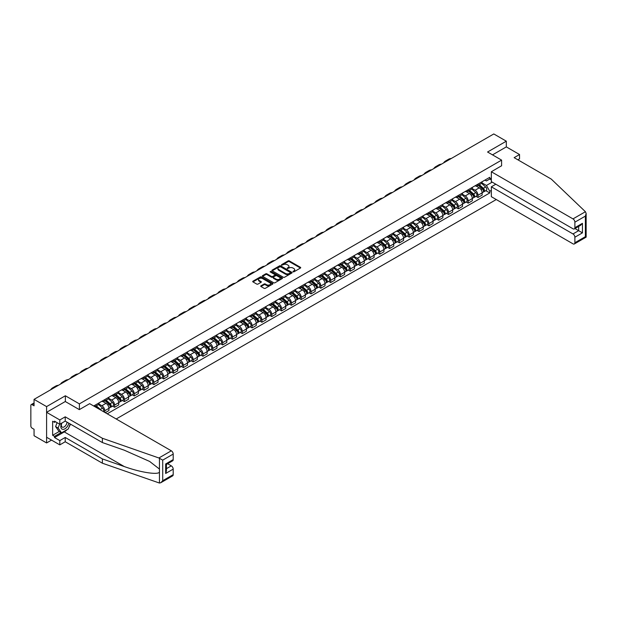 <?xml version="1.0" encoding="UTF-8"?>
<svg xmlns="http://www.w3.org/2000/svg" width="617" height="617" viewBox="0 0 617 617"><rect width="100%" height="100%" fill="white"/><g stroke="black" fill="none" stroke-linecap="round" stroke-linejoin="round"><path stroke-width="0.93" d="M293.029 271.835L293.9 271.835L300.464 268.04A0.872 0.501 0 0 0 300.464 267.331L289.342 260.906A0.872 0.501 0 0 0 288.1 260.906L281.537 264.693L281.537 265.194L283.249 264.708A2.8 1.612 0 0 1 287.206 264.708L288.131 265.241A2.8 1.612 0 0 1 288.957 266.382A2.8 1.612 0 0 1 288.131 267.523L287.283 268.511L289.003 268.025A2.8 1.612 0 0 1 292.952 268.025L293.885 268.557A2.8 1.612 0 0 1 294.702 269.698A2.8 1.612 0 0 1 293.885 270.84L293.029 271.835L293.029 271.333M260.976 285.81A0.872 0.501 0 0 0 260.976 286.527L264.091 288.324A0.872 0.501 0 0 0 265.333 288.324L272.621 284.113A0.872 0.501 0 0 0 272.621 283.404L261.5 276.979A0.872 0.501 0 0 0 260.266 276.979L252.97 281.19A0.872 0.501 0 0 0 252.97 281.9L256.741 284.082A0.872 0.501 0 0 0 257.975 284.082L261.099 282.277A0.872 0.501 0 0 0 261.099 281.56L259.225 280.488A2.337 1.35 0 0 1 258.546 279.532A2.337 1.35 0 0 1 259.988 278.282A2.337 1.35 0 0 1 262.534 278.575L269.86 282.802A2.337 1.35 0 0 1 270.539 283.758A2.337 1.35 0 0 1 269.097 285.008A2.337 1.35 0 0 1 266.552 284.715L265.333 284.005A0.872 0.501 0 0 0 264.091 284.005L260.976 285.81L260.976 286.527L264.091 284.738L264.091 284.005M79.392 403.88L65.356 395.775L46.591 406.603L34.058 399.369L493.793 133.951L506.318 141.185L487.561 152.013L501.598 160.119L79.392 403.88L79.392 409.588M283.311 277.226A0.872 0.501 0 0 0 284.553 277.226L291.841 273.022A0.872 0.501 0 0 0 291.841 272.305L280.72 265.881A0.872 0.501 0 0 0 279.486 265.881L272.19 270.092A0.872 0.501 0 0 0 272.19 270.809L283.311 277.226M270.3 271.966L282.224 278.575L274.943 282.779A0.872 0.501 0 0 1 273.701 282.779L262.58 276.354L262.58 275.645A0.872 0.501 0 0 0 262.58 276.354M262.58 275.645L265.703 273.84A0.872 0.501 0 0 1 266.937 273.84L271.449 276.447A0.872 0.501 0 0 0 272.683 276.447L274.758 275.251A0.872 0.501 0 0 0 274.758 274.534L270.061 271.827L270.925 271.326L282.231 277.851A0.872 0.501 0 0 1 282.231 278.568L282.231 277.851M46.591 406.603L46.591 442.952L34.058 435.725L34.058 429.285L32.107 428.159A1.782 1.026 -120 0 1 30.85 425.977L30.85 405.408A1.782 1.026 -120 0 1 31.22 404.59L34.058 402.947M116.189 418.982L496.276 199.538M46.591 442.952L51.535 440.106M34.058 399.369L34.058 405.809L32.107 404.683A1.782 1.026 -120 0 0 31.22 404.59M517.84 159.795L519.545 158.808L519.545 154.52L506.318 146.892L506.318 141.185M477.99 184.113A4.095 2.368 60 0 1 477.142 185.948L481.299 183.55A4.095 2.368 -120 0 0 482.147 181.714M472.09 188.524L475.09 190.252A4.095 2.368 60 0 1 477.99 195.273L482.147 192.874A4.095 2.368 -120 0 0 479.247 187.853L476.278 186.141M482.147 192.874L482.147 195.088L477.99 197.486L476 196.337M477.142 185.948A4.095 2.368 60 0 1 475.129 185.763M477.99 195.273L477.99 197.486M468.164 189.781A4.095 2.368 60 0 1 467.324 191.617L471.473 189.218A4.095 2.368 -120 0 0 472.321 187.383M466.174 202.006L468.172 203.155L472.321 200.756L472.321 198.543A4.095 2.368 -120 0 0 469.429 193.522L466.452 191.81M467.324 191.617A4.095 2.368 60 0 1 465.303 191.432M462.272 194.193L465.272 195.928A4.095 2.368 60 0 1 468.172 200.941L468.172 203.155M458.346 195.45A4.095 2.368 60 0 1 457.498 197.293L461.655 194.895A4.095 2.368 -120 0 0 462.503 193.052M456.356 207.682L458.346 208.831L462.503 206.433L462.503 204.212A4.095 2.368 -120 0 0 459.603 199.198L456.634 197.479M457.498 197.293A4.095 2.368 60 0 1 455.485 197.108M452.446 199.862L455.454 201.597A4.095 2.368 60 0 1 458.346 206.61L458.346 208.831M448.528 201.119A4.095 2.368 60 0 1 447.68 202.962L451.829 200.564A4.095 2.368 -120 0 0 452.677 198.72M446.531 213.351L448.528 214.5L452.677 212.101L452.677 209.88A4.095 2.368 -120 0 0 449.785 204.867L446.808 203.147M447.68 202.962A4.095 2.368 60 0 1 445.659 202.777M442.628 205.53L445.628 207.266A4.095 2.368 60 0 1 448.528 212.279L448.528 214.5M438.702 206.795A4.095 2.368 60 0 1 437.854 208.631L442.011 206.232A4.095 2.368 -120 0 0 442.859 204.397M436.713 219.02L438.702 220.169L442.859 217.77L442.859 215.557A4.095 2.368 -120 0 0 439.96 210.536L436.99 208.824M437.854 208.631A4.095 2.368 60 0 1 435.841 208.446M432.802 211.207L435.81 212.934A4.095 2.368 60 0 1 438.702 217.955L438.702 220.169M428.884 212.464A4.095 2.368 60 0 1 428.036 214.3L432.185 211.901A4.095 2.368 -120 0 0 433.034 210.065M426.887 224.688L428.884 225.837L433.034 223.439L433.034 221.225A4.095 2.368 -120 0 0 430.142 216.205L427.165 214.492M428.036 214.3A4.095 2.368 60 0 1 426.015 214.114M422.984 216.875L425.985 218.603A4.095 2.368 60 0 1 428.884 223.624L428.884 225.837M419.059 218.133A4.095 2.368 60 0 1 418.21 219.976L422.367 217.577A4.095 2.368 -120 0 0 423.216 215.734M417.069 230.357L419.059 231.514L423.216 229.115L423.216 226.894A4.095 2.368 -120 0 0 420.316 221.881L417.347 220.161M418.21 219.976A4.095 2.368 60 0 1 416.197 219.791M413.159 222.544L416.166 224.28A4.095 2.368 60 0 1 419.059 229.293L419.059 231.514M409.241 223.801A4.095 2.368 60 0 1 408.392 225.645L412.542 223.246A4.095 2.368 -120 0 0 413.39 221.403M407.243 236.033L409.241 237.183L413.39 234.784L413.39 232.563A4.095 2.368 -120 0 0 410.498 227.55L407.521 225.83M408.392 225.645A4.095 2.368 60 0 1 406.372 225.46M403.341 228.213L406.341 229.948A4.095 2.368 60 0 1 409.241 234.961L409.241 237.183M399.415 229.478A4.095 2.368 60 0 1 398.567 231.313L402.724 228.915A4.095 2.368 -120 0 0 403.572 227.079M397.425 241.702L399.415 242.851L403.572 240.453L403.572 238.239A4.095 2.368 -120 0 0 400.672 233.218L397.703 231.498M398.567 231.313A4.095 2.368 60 0 1 396.554 231.128M393.523 233.889L396.523 235.617A4.095 2.368 60 0 1 399.415 240.638L399.415 242.851M389.597 235.146A4.095 2.368 60 0 1 388.749 236.982L392.898 234.583A4.095 2.368 -120 0 0 393.746 232.748M387.599 247.371L389.597 248.52L393.746 246.121L393.746 243.908A4.095 2.368 -120 0 0 390.854 238.887L387.877 237.175M388.749 236.982A4.095 2.368 60 0 1 386.728 236.797M383.697 239.558L386.697 241.286A4.095 2.368 60 0 1 389.597 246.306L389.597 248.52M379.771 240.815A4.095 2.368 60 0 1 378.923 242.658L383.08 240.252A4.095 2.368 -120 0 0 383.928 238.417M377.781 253.039L379.771 254.196L383.928 251.79L383.928 249.577A4.095 2.368 -120 0 0 381.028 244.563L378.059 242.843M378.923 242.658A4.095 2.368 60 0 1 376.91 242.473M373.879 245.227L376.879 246.962A4.095 2.368 60 0 1 379.771 251.975L379.771 254.196M369.953 246.484A4.095 2.368 60 0 1 369.105 248.327L373.262 245.928A4.095 2.368 -120 0 0 374.103 244.085M367.956 258.716L369.953 259.865L374.103 257.466L374.103 255.245A4.095 2.368 -120 0 0 371.21 250.232L368.233 248.512M369.105 248.327A4.095 2.368 60 0 1 367.084 248.142M364.053 250.895L367.053 252.631A4.095 2.368 60 0 1 369.953 257.644L369.953 259.865M360.127 252.16A4.095 2.368 60 0 1 359.279 253.996L363.436 251.597A4.095 2.368 -120 0 0 364.285 249.762M358.138 264.385L360.127 265.534L364.285 263.135L364.285 260.914A4.095 2.368 -120 0 0 361.385 255.901L358.415 254.181M359.279 253.996A4.095 2.368 60 0 1 357.266 253.811M354.235 256.564L357.235 258.299A4.095 2.368 60 0 1 360.127 263.32L360.127 265.534M350.309 257.829A4.095 2.368 60 0 1 349.461 259.664L353.618 257.266A4.095 2.368 -120 0 0 354.466 255.43M348.312 270.053L350.309 271.202L354.466 268.804L354.466 266.59A4.095 2.368 -120 0 0 351.567 261.569L348.59 259.857M349.461 259.664A4.095 2.368 60 0 1 347.44 259.479M344.409 262.24L347.41 263.968A4.095 2.368 60 0 1 350.309 268.989L350.309 271.202M340.484 263.498A4.095 2.368 60 0 1 339.635 265.333L343.792 262.935A4.095 2.368 -120 0 0 344.641 261.099M338.494 275.722L340.484 276.879L344.641 274.472L344.641 272.259A4.095 2.368 -120 0 0 341.749 267.246L338.772 265.526M339.635 265.333A4.095 2.368 60 0 1 337.622 265.156M334.591 267.909L337.592 269.644A4.095 2.368 60 0 1 340.484 274.658L340.484 276.879M330.666 269.166A4.095 2.368 60 0 1 329.817 271.01L333.974 268.611A4.095 2.368 -120 0 0 334.823 266.768M328.668 281.398L330.666 282.547L334.823 280.149L334.823 277.928A4.095 2.368 -120 0 0 331.923 272.915L328.946 271.195M329.817 271.01A4.095 2.368 60 0 1 327.797 270.824M324.766 273.578L327.766 275.313A4.095 2.368 60 0 1 330.666 280.326L330.666 282.547M320.84 274.843A4.095 2.368 60 0 1 319.992 276.678L324.149 274.28A4.095 2.368 -120 0 0 324.997 272.436M318.85 287.067L320.84 288.216L324.997 285.818L324.997 283.596A4.095 2.368 -120 0 0 322.105 278.583L319.128 276.863M319.992 276.678A4.095 2.368 60 0 1 317.979 276.493M314.948 279.246L317.948 280.982A4.095 2.368 60 0 1 320.84 285.995L320.84 288.216M311.022 280.511A4.095 2.368 60 0 1 310.174 282.347L314.331 279.948A4.095 2.368 -120 0 0 315.179 278.113M309.032 292.736L311.022 293.885L315.179 291.486L315.179 289.273A4.095 2.368 -120 0 0 312.279 284.252L309.302 282.54M310.174 282.347A4.095 2.368 60 0 1 308.153 282.162M305.122 284.923L308.122 286.65A4.095 2.368 60 0 1 311.022 291.671L311.022 293.885M301.196 286.18A4.095 2.368 60 0 1 300.348 288.016L304.505 285.617A4.095 2.368 -120 0 0 305.353 283.781M299.206 298.404L301.196 299.553L305.353 297.155L305.353 294.941A4.095 2.368 -120 0 0 302.461 289.921L299.484 288.208M300.348 288.016A4.095 2.368 60 0 1 298.335 287.83M295.304 290.592L298.304 292.327A4.095 2.368 60 0 1 301.196 297.34L301.196 299.553M291.378 291.849A4.095 2.368 60 0 1 290.53 293.692L294.687 291.293A4.095 2.368 -120 0 0 295.535 289.45M289.388 304.081L291.378 305.23L295.535 302.831L295.535 300.61A4.095 2.368 -120 0 0 292.635 295.597L289.658 293.877M290.53 293.692A4.095 2.368 60 0 1 288.509 293.507M285.478 296.26L288.478 297.996A4.095 2.368 60 0 1 291.378 303.009L291.378 305.23M281.553 297.525A4.095 2.368 60 0 1 280.704 299.361L284.861 296.962A4.095 2.368 -120 0 0 285.71 295.119M279.563 309.749L281.553 310.899L285.71 308.5L285.71 306.279A4.095 2.368 -120 0 0 282.817 301.266L279.84 299.546M280.704 299.361A4.095 2.368 60 0 1 278.691 299.176M275.66 301.929L278.66 303.664A4.095 2.368 60 0 1 281.553 308.677L281.553 310.899M271.735 303.194A4.095 2.368 60 0 1 270.886 305.029L275.043 302.631A4.095 2.368 -120 0 0 275.892 300.795M269.745 315.418L271.735 316.567L275.892 314.169L275.892 311.955A4.095 2.368 -120 0 0 272.992 306.934L270.022 305.222M270.886 305.029A4.095 2.368 60 0 1 268.865 304.844M265.834 307.605L268.835 309.333A4.095 2.368 60 0 1 271.735 314.354L271.735 316.567M261.909 308.862A4.095 2.368 60 0 1 261.06 310.698L265.217 308.299A4.095 2.368 -120 0 0 266.066 306.464M259.919 321.087L261.909 322.236L266.066 319.837L266.066 317.624A4.095 2.368 -120 0 0 263.174 312.603L260.197 310.891M261.06 310.698A4.095 2.368 60 0 1 259.047 310.513M256.016 313.274L259.017 315.002A4.095 2.368 60 0 1 261.909 320.022L261.909 322.236M252.091 314.531A4.095 2.368 60 0 1 251.242 316.374L255.399 313.976A4.095 2.368 -120 0 0 256.248 312.133M250.101 326.755L252.091 327.912L256.248 325.514L256.248 323.293A4.095 2.368 -120 0 0 253.348 318.279L250.379 316.56M251.242 316.374A4.095 2.368 60 0 1 249.229 316.189M246.191 318.943L249.191 320.678A4.095 2.368 60 0 1 252.091 325.691L252.091 327.912M242.265 320.2A4.095 2.368 60 0 1 241.417 322.043L245.574 319.645A4.095 2.368 -120 0 0 246.422 317.801M240.275 332.432L242.265 333.581L246.422 331.182L246.422 328.961A4.095 2.368 -120 0 0 243.53 323.948L240.553 322.228M241.417 322.043A4.095 2.368 60 0 1 239.404 321.858M236.373 324.611L239.373 326.347A4.095 2.368 60 0 1 242.265 331.36L242.265 333.581M232.447 325.876A4.095 2.368 60 0 1 231.599 327.712L235.756 325.313A4.095 2.368 -120 0 0 236.604 323.478M230.457 338.101L232.447 339.25L236.604 336.851L236.604 334.638A4.095 2.368 -120 0 0 233.704 329.617L230.735 327.897M231.599 327.712A4.095 2.368 60 0 1 229.586 327.527M226.547 330.288L229.547 332.015A4.095 2.368 60 0 1 232.447 337.036L232.447 339.25M222.621 331.545A4.095 2.368 60 0 1 221.781 333.381L225.93 330.982A4.095 2.368 -120 0 0 226.778 329.146M220.631 343.769L222.629 344.918L226.778 342.52L226.778 340.306A4.095 2.368 -120 0 0 223.886 335.286L220.909 333.573M221.781 333.381A4.095 2.368 60 0 1 219.76 333.195M216.729 335.957L219.729 337.684A4.095 2.368 60 0 1 222.629 342.705L222.629 344.918M212.803 337.214A4.095 2.368 60 0 1 211.955 339.057L216.112 336.651A4.095 2.368 -120 0 0 216.96 334.815M210.813 349.438L212.803 350.595L216.96 348.196L216.96 345.975A4.095 2.368 -120 0 0 214.06 340.962L211.091 339.242M211.955 339.057A4.095 2.368 60 0 1 209.942 338.872M206.903 341.625L209.911 343.361A4.095 2.368 60 0 1 212.803 348.374L212.803 350.595M202.985 342.882A4.095 2.368 60 0 1 202.137 344.726L206.286 342.327A4.095 2.368 -120 0 0 207.135 340.484M200.988 355.114L202.985 356.264L207.135 353.865L207.135 351.644A4.095 2.368 -120 0 0 204.242 346.631L201.265 344.911M202.137 344.726A4.095 2.368 60 0 1 200.116 344.541M197.085 347.294L200.085 349.029A4.095 2.368 60 0 1 202.985 354.042L202.985 356.264M193.16 348.559A4.095 2.368 60 0 1 192.311 350.394L196.468 347.996A4.095 2.368 -120 0 0 197.317 346.16M191.17 360.783L193.16 361.932L197.317 359.534L197.317 357.312A4.095 2.368 -120 0 0 194.417 352.299L191.447 350.579M192.311 350.394A4.095 2.368 60 0 1 190.298 350.209M187.26 352.963L190.267 354.698A4.095 2.368 60 0 1 193.16 359.719L193.16 361.932M183.342 354.227A4.095 2.368 60 0 1 182.493 356.063L186.642 353.664A4.095 2.368 -120 0 0 187.491 351.829M181.344 366.452L183.342 367.601L187.491 365.202L187.491 362.989A4.095 2.368 -120 0 0 184.599 357.968L181.622 356.256M182.493 356.063A4.095 2.368 60 0 1 180.472 355.878M177.441 358.639L180.442 360.367A4.095 2.368 60 0 1 183.342 365.387L183.342 367.601M173.516 359.896A4.095 2.368 60 0 1 172.667 361.732L176.824 359.333A4.095 2.368 -120 0 0 177.673 357.498M171.526 372.12L173.516 373.277L177.673 370.871L177.673 368.657A4.095 2.368 -120 0 0 174.773 363.644L171.804 361.924M172.667 361.732A4.095 2.368 60 0 1 170.654 361.554M167.616 364.308L170.624 366.043A4.095 2.368 60 0 1 173.516 371.056L173.516 373.277M163.698 365.565A4.095 2.368 60 0 1 162.849 367.408L166.999 365.009A4.095 2.368 -120 0 0 167.847 363.166M161.7 377.797L163.698 378.946L167.847 376.547L167.847 374.326A4.095 2.368 -120 0 0 164.955 369.313L161.978 367.593M162.849 367.408A4.095 2.368 60 0 1 160.829 367.223M157.798 369.976L160.798 371.712A4.095 2.368 60 0 1 163.698 376.725L163.698 378.946M153.872 371.241A4.095 2.368 60 0 1 153.024 373.077L157.181 370.678A4.095 2.368 -120 0 0 158.029 368.843M151.882 383.465L153.872 384.615L158.029 382.216L158.029 379.995A4.095 2.368 -120 0 0 155.129 374.982L152.16 373.262M153.024 373.077A4.095 2.368 60 0 1 151.011 372.892M147.98 375.645L150.98 377.38A4.095 2.368 60 0 1 153.872 382.401L153.872 384.615M144.054 376.91A4.095 2.368 60 0 1 143.206 378.745L147.355 376.347A4.095 2.368 -120 0 0 148.203 374.511M142.057 389.134L144.054 390.283L148.203 387.885L148.203 385.671A4.095 2.368 -120 0 0 145.311 380.65L142.334 378.938M143.206 378.745A4.095 2.368 60 0 1 141.185 378.56M138.154 381.321L141.154 383.049A4.095 2.368 60 0 1 144.054 388.07L144.054 390.283M134.228 382.579A4.095 2.368 60 0 1 133.38 384.414L137.537 382.016A4.095 2.368 -120 0 0 138.385 380.18M132.239 394.803L134.228 395.952L138.385 393.553L138.385 391.34A4.095 2.368 -120 0 0 135.485 386.327L132.516 384.607M133.38 384.414A4.095 2.368 60 0 1 131.367 384.229M128.336 386.99L131.336 388.725A4.095 2.368 60 0 1 134.228 393.739L134.228 395.952M124.41 388.247A4.095 2.368 60 0 1 123.562 390.091L127.719 387.692A4.095 2.368 -120 0 0 128.56 385.849M122.413 400.479L124.41 401.628L128.56 399.23L128.56 397.009A4.095 2.368 -120 0 0 125.667 391.996L122.69 390.276M123.562 390.091A4.095 2.368 60 0 1 121.541 389.905M118.51 392.659L121.51 394.394A4.095 2.368 60 0 1 124.41 399.407L124.41 401.628M114.585 393.924A4.095 2.368 60 0 1 113.736 395.759L117.893 393.361A4.095 2.368 -120 0 0 118.742 391.517M112.595 406.148L114.585 407.297L118.742 404.899L118.742 402.677A4.095 2.368 -120 0 0 115.842 397.664L112.872 395.944M113.736 395.759A4.095 2.368 60 0 1 111.723 395.574M108.692 398.327L111.692 400.063A4.095 2.368 60 0 1 114.585 405.076L114.585 407.297M104.767 399.592A4.095 2.368 60 0 1 103.918 401.428L108.075 399.029A4.095 2.368 -120 0 0 108.924 397.194M105.268 412.673L108.924 410.567L108.924 408.354A4.095 2.368 -120 0 0 106.024 403.333L103.047 401.621M103.918 401.428A4.095 2.368 60 0 1 101.898 401.243M98.867 404.004L101.867 405.731A4.095 2.368 60 0 1 104.767 410.752L104.767 412.387M94.848 406.665L98.25 404.698A4.095 2.368 -120 0 0 99.098 402.862M94.941 405.261A4.095 2.368 60 0 1 94.64 406.541M491.34 179.933L489.767 179.023L486.427 180.951L484.947 180.095M481.916 182.848L486.427 185.455L492.189 182.131M491.34 190.329L489.767 191.239L486.427 185.455M107.219 413.806L489.767 192.944L489.767 191.239M491.34 178.112L489.767 179.023L489.767 177.31L93.684 405.986M501.598 160.119L501.598 165.826M65.356 395.775L65.356 401.551M485.818 190.668L489.767 192.944M293.276 271.92L293.885 271.573A2.8 1.612 0 0 0 294.702 270.431L294.702 269.698M288.957 266.382L288.957 267.107A2.8 1.612 0 0 1 288.131 268.248L287.53 268.603M300.448 268.048L289.342 261.631A0.872 0.501 0 0 0 288.1 261.631L281.784 265.279M291.841 272.305L291.841 273.022L280.72 266.613A0.872 0.501 0 0 0 279.486 266.613L272.205 270.817M290.298 272.915L290.298 272.413L280.534 266.775L278.768 267.292A2.8 1.612 0 0 0 277.951 268.434A2.8 1.612 0 0 0 278.768 269.575L285.447 273.431A2.8 1.612 0 0 0 289.404 273.431L290.298 272.915L290.298 273.639L290.298 273.138M277.951 268.434L277.951 269.159A2.8 1.612 0 0 0 278.768 270.3L278.768 269.575M290.298 273.639L289.404 274.156A2.8 1.612 0 0 1 285.447 274.156L278.768 270.3M262.595 276.362L265.703 274.565L265.703 273.84M275.012 274.889L275.012 275.622A0.872 0.501 0 0 1 274.758 275.976L272.683 277.172A0.872 0.501 0 0 1 271.449 277.172L266.937 274.565A0.872 0.501 0 0 0 265.703 274.565M276.131 279.146A2.337 1.35 0 0 0 278.676 279.439A2.337 1.35 0 0 0 280.118 278.19A2.337 1.35 0 0 0 279.439 277.241L276.856 275.745A0.872 0.501 0 0 0 275.622 275.745L273.547 276.94A0.872 0.501 0 0 0 273.547 277.658L276.131 279.146L276.131 279.871A2.337 1.35 0 0 0 278.676 280.164A2.337 1.35 0 0 0 280.118 278.923L280.118 278.19M273.292 277.303L273.292 278.028A0.872 0.501 0 0 0 273.547 278.383L273.547 277.658M276.131 279.871L273.547 278.383M270.539 283.758L270.539 284.483A2.337 1.35 0 0 1 269.097 285.733A2.337 1.35 0 0 1 266.552 285.44L265.333 284.738A0.872 0.501 0 0 0 264.091 284.738M258.546 279.532L258.546 280.257A2.337 1.35 0 0 0 259.225 281.213L259.225 280.488M261.084 282.285L259.225 281.213M272.614 284.121L261.5 277.704A0.872 0.501 0 0 0 260.266 277.704L252.985 281.907L252.97 281.19M478.275 185.293L482.278 188.864A2.229 1.288 60 0 1 482.972 192.311L482.147 192.789M478.383 185.393L480.265 186.481M478.676 185.061L483.134 189.033A1.072 0.617 60 0 1 483.466 190.692A1.072 0.617 60 0 1 483.366 190.73M479.347 184.676L483.35 188.247A2.229 1.288 60 0 1 484.044 191.694A2.229 1.288 60 0 1 483.373 191.764M481.576 183.342L485.61 186.943A2.229 1.288 60 0 1 486.312 190.383L484.044 191.694M451.282 158.492A17.183 9.918 -120 0 0 448.528 159.286L445.628 160.96A17.183 9.918 -120 0 0 443.569 162.95M448.382 160.165A17.183 9.918 -120 0 0 445.628 160.96M468.45 190.969L472.452 194.54A2.229 1.288 60 0 1 473.154 197.98L472.321 198.458M468.558 191.062L470.439 192.149M468.858 190.73L473.308 194.71A1.072 0.617 60 0 1 473.648 196.36A1.072 0.617 60 0 1 473.548 196.399M469.522 190.352L473.524 193.923A2.229 1.288 60 0 1 474.226 197.363A2.229 1.288 60 0 1 473.548 197.432M471.75 189.01L475.792 192.612A2.229 1.288 60 0 1 476.494 196.052L474.226 197.363M458.632 196.638L462.634 200.209A2.229 1.288 60 0 1 463.328 203.649L462.503 204.127M458.739 196.73L460.621 197.818M459.033 196.407L463.49 200.378A1.072 0.617 60 0 1 463.822 202.029A1.072 0.617 60 0 1 463.722 202.067M459.704 196.021L463.706 199.592A2.229 1.288 60 0 1 464.4 203.032A2.229 1.288 60 0 1 463.729 203.101M461.932 194.679L465.966 198.281A2.229 1.288 60 0 1 466.668 201.72L464.4 203.032M585.425 211.724L586.15 213.482L585.371 216.12L574.882 222.166A2.669 1.542 -120 0 0 572.992 218.896L585.425 211.724L551.274 179.092L514.131 157.651L519.545 154.52M495.806 184.221L491.34 186.804L491.34 196.692L572.992 243.831A2.669 1.542 -120 0 0 574.334 243.962A2.669 1.542 -120 0 0 574.882 242.743L574.882 237.221A2.669 1.542 -120 0 0 572.992 233.943L578.661 230.673L582.44 232.856L574.882 237.221M491.34 186.804L572.992 233.943M501.598 165.757L491.34 171.75L491.34 181.637L572.992 228.784A2.669 1.542 -120 0 0 574.334 228.915A2.669 1.542 -120 0 0 574.882 227.696L574.882 222.166M491.34 171.75L572.992 218.896M506.318 146.892L492.505 154.867M574.975 228.545L578.661 230.673L578.661 226.416M574.882 227.696L582.44 223.331L580.551 225.328L574.334 228.915M574.882 242.743L585.371 236.689L585.764 236.92M67.06 429.648A10.019 5.784 -60 0 1 64.284 431.908L54.52 437.538L59.81 440.592L65.225 437.468L102.376 458.909L102.376 463.205L159.448 483.049L160.829 482.702L162.718 480.705L173.2 474.65A2.669 1.542 60 0 1 172.652 475.877L160.829 482.702M102.376 458.909L124.325 466.575C139.928 472.236 157.397 475.051 159.448 472.229L159.448 469.067L149.638 461.439L124.325 450.217L102.376 442.559L65.225 421.11L59.81 424.234L54.52 421.18L54.52 422.344L52.638 421.257L52.638 435.286L54.52 436.373L61.075 432.594M59.81 440.592L59.81 444.88L46.591 437.252L46.591 412.31L65.286 401.52L79.331 409.626L89.658 403.665L171.31 450.803A2.669 1.542 60 0 1 173.2 454.081L173.2 459.603A2.669 1.542 60 0 1 172.652 460.83L166.428 464.416L166.428 470.856L165.649 473.486L165.649 463.969C166.667 464.555 166.667 464.555 165.649 463.969L173.2 459.603M65.225 437.468L65.225 441.757L59.81 444.88M102.376 463.205L65.225 441.757M173.2 454.081L162.718 460.128L158.885 457.984L102.376 438.263L65.225 416.822L59.81 419.946L59.81 424.234M59.81 419.946L46.591 412.31M54.52 437.538L54.52 436.373M65.225 416.822L65.225 421.11M102.376 438.263L102.376 442.559M166.428 468.673L171.31 465.858A2.669 1.542 60 0 1 173.2 469.128L173.2 474.65M171.31 465.858L167.623 463.729M70.469 424.134A10.019 5.784 -60 0 1 69.05 427.026M55.53 421.766L54.52 422.344M52.638 435.286L59.186 431.507M61.615 423.193A5.784 3.34 120 0 0 60.821 426.455A5.784 3.34 120 0 0 64.315 429.108A5.784 3.34 120 0 0 68.826 423.193M61.924 423.015A3.964 2.291 120 0 0 61.361 425.275A3.964 2.291 120 0 0 62.186 427.087A3.964 2.291 120 0 0 65.209 426.062A3.964 2.291 120 0 0 66.968 422.113M70.222 423.995L68.31 428.923L61.515 432.849L58.993 431.399L55.592 426.563L57.103 422.676M61.515 432.849L58.114 428.013L59.625 424.126M55.592 426.563L58.114 428.013M441.456 164.161A17.183 9.918 -120 0 0 438.702 164.955L435.81 166.629A17.183 9.918 -120 0 0 433.743 168.618M438.564 165.834A17.183 9.918 -120 0 0 435.81 166.629M431.638 169.837A17.183 9.918 -120 0 0 428.884 170.631L425.985 172.297A17.183 9.918 -120 0 0 423.925 174.287M428.738 171.503A17.183 9.918 -120 0 0 425.985 172.297M448.806 202.307L452.809 205.877A2.229 1.288 60 0 1 453.51 209.317L452.677 209.803M448.914 202.399L450.796 203.487M449.215 202.075L453.665 206.047A1.072 0.617 60 0 1 454.004 207.698A1.072 0.617 60 0 1 453.904 207.736M449.878 201.69L453.881 205.26A2.229 1.288 60 0 1 454.582 208.7A2.229 1.288 60 0 1 453.911 208.777M452.107 200.348L456.148 203.949A2.229 1.288 60 0 1 456.85 207.397L454.582 208.7M438.988 207.975L442.991 211.546A2.229 1.288 60 0 1 443.685 214.994L442.859 215.472M439.096 208.076L440.978 209.163M439.389 207.744L443.847 211.716A1.072 0.617 60 0 1 444.178 213.374A1.072 0.617 60 0 1 444.086 213.413M440.06 207.358L444.063 210.929A2.229 1.288 60 0 1 444.757 214.377A2.229 1.288 60 0 1 444.086 214.446M442.289 206.024L446.322 209.626A2.229 1.288 60 0 1 447.024 213.066L444.757 214.377M429.162 213.652L433.165 217.223A2.229 1.288 60 0 1 433.867 220.662L433.034 221.141M429.27 213.744L431.152 214.832M429.571 213.413L434.021 217.392A1.072 0.617 60 0 1 434.36 219.043A1.072 0.617 60 0 1 434.26 219.081M430.234 213.027L434.237 216.606A2.229 1.288 60 0 1 434.939 220.045A2.229 1.288 60 0 1 434.268 220.115M432.471 211.693L436.504 215.294A2.229 1.288 60 0 1 437.206 218.734L434.939 220.045M421.812 175.506A17.183 9.918 -120 0 0 419.059 176.3L416.166 177.974A17.183 9.918 -120 0 0 414.1 179.956M418.92 177.179A17.183 9.918 -120 0 0 416.166 177.974M411.994 181.174A17.183 9.918 -120 0 0 409.241 181.969L406.341 183.642A17.183 9.918 -120 0 0 404.282 185.632M409.094 182.848A17.183 9.918 -120 0 0 406.341 183.642M402.168 186.843A17.183 9.918 -120 0 0 399.415 187.637L396.523 189.311A17.183 9.918 -120 0 0 394.456 191.301M399.276 188.517A17.183 9.918 -120 0 0 396.523 189.311M419.344 219.32L423.347 222.891A2.229 1.288 60 0 1 424.041 226.331L423.216 226.809M419.452 219.413L421.334 220.5M419.745 219.089L424.203 223.061A1.072 0.617 60 0 1 424.535 224.711A1.072 0.617 60 0 1 424.442 224.75M420.416 218.703L424.419 222.274A2.229 1.288 60 0 1 425.113 225.714A2.229 1.288 60 0 1 424.442 225.783M422.645 217.361L426.686 220.963A2.229 1.288 60 0 1 427.38 224.403L425.113 225.714M392.35 192.519A17.183 9.918 -120 0 0 389.597 193.314L386.697 194.98A17.183 9.918 -120 0 0 384.638 196.97M389.45 194.185A17.183 9.918 -120 0 0 386.697 194.98M409.518 224.989L413.521 228.56A2.229 1.288 60 0 1 414.223 232L413.39 232.486M409.626 225.082L411.508 226.169M409.927 224.758L414.377 228.73A1.072 0.617 60 0 1 414.717 230.38A1.072 0.617 60 0 1 414.616 230.419M410.59 224.372L414.593 227.943A2.229 1.288 60 0 1 415.295 231.383A2.229 1.288 60 0 1 414.624 231.46M412.827 223.03L416.861 226.632A2.229 1.288 60 0 1 417.562 230.079L415.295 231.383M382.525 198.188A17.183 9.918 -120 0 0 379.771 198.982L376.879 200.656A17.183 9.918 -120 0 0 374.812 202.638M379.632 199.862A17.183 9.918 -120 0 0 376.879 200.656M399.7 230.658L403.703 234.229A2.229 1.288 60 0 1 404.405 237.676L403.572 238.154M399.808 230.758L401.69 231.845M400.101 230.426L404.559 234.398A1.072 0.617 60 0 1 404.891 236.056A1.072 0.617 60 0 1 404.798 236.095M400.772 230.041L404.775 233.612A2.229 1.288 60 0 1 405.469 237.059A2.229 1.288 60 0 1 404.798 237.129M403.001 228.699L407.043 232.308A2.229 1.288 60 0 1 407.737 235.748L405.469 237.059M372.707 203.857A17.183 9.918 -120 0 0 369.953 204.651L367.053 206.325A17.183 9.918 -120 0 0 364.994 208.307M369.807 205.53A17.183 9.918 -120 0 0 367.053 206.325M389.875 236.334L393.877 239.905A2.229 1.288 60 0 1 394.579 243.345L393.746 243.823M389.983 236.427L391.872 237.514M390.283 236.095L394.733 240.075A1.072 0.617 60 0 1 395.073 241.725A1.072 0.617 60 0 1 394.973 241.764M390.947 235.709L394.949 239.28A2.229 1.288 60 0 1 395.651 242.728A2.229 1.288 60 0 1 394.98 242.797M393.183 234.375L397.217 237.977A2.229 1.288 60 0 1 397.919 241.417L395.651 242.728M362.881 209.525A17.183 9.918 -120 0 0 360.127 210.32L357.235 211.993A17.183 9.918 -120 0 0 355.168 213.983M359.989 211.199A17.183 9.918 -120 0 0 357.235 211.993M380.057 242.003L384.059 245.574A2.229 1.288 60 0 1 384.761 249.013L383.928 249.492M380.165 242.095L382.046 243.183M380.458 241.771L384.915 245.743A1.072 0.617 60 0 1 385.247 247.394A1.072 0.617 60 0 1 385.155 247.432M381.129 241.386L385.131 244.957A2.229 1.288 60 0 1 385.826 248.396A2.229 1.288 60 0 1 385.155 248.466M383.358 240.044L387.399 243.646A2.229 1.288 60 0 1 388.093 247.085L385.826 248.396M353.063 215.202A17.183 9.918 -120 0 0 350.309 215.996L347.41 217.662A17.183 9.918 -120 0 0 345.35 219.652M350.163 216.868A17.183 9.918 -120 0 0 347.41 217.662M370.239 247.672L374.234 251.242A2.229 1.288 60 0 1 374.935 254.682L374.103 255.168M370.339 247.764L372.228 248.852M370.64 247.44L375.09 251.412A1.072 0.617 60 0 1 375.429 253.063A1.072 0.617 60 0 1 375.329 253.101M371.303 247.055L375.306 250.625A2.229 1.288 60 0 1 376.008 254.065A2.229 1.288 60 0 1 375.337 254.135M373.54 245.713L377.573 249.314A2.229 1.288 60 0 1 378.275 252.762L376.008 254.065M343.237 220.871A17.183 9.918 -120 0 0 340.491 221.665L337.592 223.339A17.183 9.918 -120 0 0 335.525 225.321M340.345 222.544A17.183 9.918 -120 0 0 337.592 223.339M360.413 253.34L364.416 256.911A2.229 1.288 60 0 1 365.117 260.359L364.285 260.837M360.521 253.433L362.403 254.528M360.814 253.109L365.272 257.081A1.072 0.617 60 0 1 365.603 258.731A1.072 0.617 60 0 1 365.511 258.77M361.485 252.723L365.488 256.294A2.229 1.288 60 0 1 366.182 259.734A2.229 1.288 60 0 1 365.511 259.811M363.714 251.381L367.755 254.983A2.229 1.288 60 0 1 368.449 258.43L366.182 259.734M333.419 226.539A17.183 9.918 -120 0 0 330.666 227.334L327.774 229.007A17.183 9.918 -120 0 0 325.707 230.989M330.519 228.213A17.183 9.918 -120 0 0 327.774 229.007M350.595 259.009L354.598 262.587A2.229 1.288 60 0 1 355.292 266.027L354.459 266.505M350.695 259.109L352.585 260.197M350.996 258.778L355.446 262.749A1.072 0.617 60 0 1 355.785 264.408A1.072 0.617 60 0 1 355.685 264.446M351.659 258.392L355.662 261.963A2.229 1.288 60 0 1 356.364 265.41A2.229 1.288 60 0 1 355.693 265.48M353.896 257.058L357.929 260.659A2.229 1.288 60 0 1 358.631 264.099L356.364 265.41M323.593 232.208A17.183 9.918 -120 0 0 320.848 233.002L317.948 234.676A17.183 9.918 -120 0 0 315.881 236.666M320.701 233.882A17.183 9.918 -120 0 0 317.948 234.676M340.769 264.685L344.772 268.256A2.229 1.288 60 0 1 345.474 271.696L344.641 272.174M340.877 264.778L342.759 265.865M341.17 264.446L345.628 268.426A1.072 0.617 60 0 1 345.96 270.076A1.072 0.617 60 0 1 345.867 270.115M341.841 264.068L345.844 267.639A2.229 1.288 60 0 1 346.538 271.079A2.229 1.288 60 0 1 345.867 271.148M344.07 262.726L348.111 266.328A2.229 1.288 60 0 1 348.806 269.768L346.538 271.079M313.775 237.884A17.183 9.918 -120 0 0 311.022 238.671L308.13 240.345A17.183 9.918 -120 0 0 306.063 242.334M310.875 239.55A17.183 9.918 -120 0 0 308.13 240.345M330.951 270.354L334.954 273.925A2.229 1.288 60 0 1 335.648 277.365L334.815 277.843M331.051 270.447L332.941 271.534M331.352 270.123L335.802 274.095A1.072 0.617 60 0 1 336.142 275.745A1.072 0.617 60 0 1 336.041 275.784M332.015 269.737L336.018 273.308A2.229 1.288 60 0 1 336.72 276.748A2.229 1.288 60 0 1 336.049 276.817M334.252 268.395L338.286 271.997A2.229 1.288 60 0 1 338.988 275.437L336.72 276.748M303.95 243.553A17.183 9.918 -120 0 0 301.204 244.347L298.304 246.013A17.183 9.918 -120 0 0 296.237 248.003M301.057 245.227A17.183 9.918 -120 0 0 298.304 246.013M321.125 276.023L325.128 279.594A2.229 1.288 60 0 1 325.83 283.041L324.997 283.519M321.233 276.115L323.115 277.203M321.526 275.791L325.984 279.763A1.072 0.617 60 0 1 326.316 281.414A1.072 0.617 60 0 1 326.223 281.452M322.197 275.406L326.2 278.977A2.229 1.288 60 0 1 326.894 282.416A2.229 1.288 60 0 1 326.223 282.493M324.426 274.064L328.468 277.665A2.229 1.288 60 0 1 329.162 281.113L326.894 282.416M294.132 249.222A17.183 9.918 -120 0 0 291.378 250.016L288.486 251.69A17.183 9.918 -120 0 0 286.419 253.672M291.239 250.895A17.183 9.918 -120 0 0 288.486 251.69M311.307 281.691L315.31 285.262A2.229 1.288 60 0 1 316.004 288.71L315.171 289.188M311.408 281.792L313.297 282.879M311.708 281.46L316.159 285.432A1.072 0.617 60 0 1 316.498 287.09A1.072 0.617 60 0 1 316.398 287.129M312.372 281.074L316.374 284.645A2.229 1.288 60 0 1 317.076 288.093A2.229 1.288 60 0 1 316.405 288.162M314.608 279.74L318.642 283.342A2.229 1.288 60 0 1 319.344 286.782L317.076 288.093M284.314 254.89A17.183 9.918 -120 0 0 281.56 255.685L278.66 257.358A17.183 9.918 -120 0 0 276.601 259.348M281.414 256.564A17.183 9.918 -120 0 0 278.66 257.358M301.482 287.368L305.484 290.939A2.229 1.288 60 0 1 306.186 294.378L305.353 294.857M301.59 287.46L303.471 288.548M301.89 287.129L306.34 291.108A1.072 0.617 60 0 1 306.672 292.759A1.072 0.617 60 0 1 306.58 292.797M302.554 286.751L306.556 290.322A2.229 1.288 60 0 1 307.251 293.761A2.229 1.288 60 0 1 306.58 293.831M304.783 285.409L308.824 289.011A2.229 1.288 60 0 1 309.518 292.45L307.251 293.761M274.488 260.559A17.183 9.918 -120 0 0 271.735 261.353L268.842 263.027A17.183 9.918 -120 0 0 266.775 265.017M271.596 262.233A17.183 9.918 -120 0 0 268.842 263.027M291.664 293.036L295.666 296.607A2.229 1.288 60 0 1 296.361 300.047L295.535 300.525M291.764 293.129L293.653 294.216M292.065 292.805L296.515 296.777A1.072 0.617 60 0 1 296.854 298.427A1.072 0.617 60 0 1 296.754 298.466M292.728 292.419L296.731 295.99A2.229 1.288 60 0 1 297.433 299.43A2.229 1.288 60 0 1 296.762 299.5M294.965 291.077L298.998 294.679A2.229 1.288 60 0 1 299.7 298.119L297.433 299.43M264.67 266.236A17.183 9.918 -120 0 0 261.917 267.03L259.017 268.696A17.183 9.918 -120 0 0 256.957 270.686M261.77 267.909A17.183 9.918 -120 0 0 259.017 268.696M281.838 298.705L285.841 302.276A2.229 1.288 60 0 1 286.543 305.716L285.71 306.202M281.946 298.798L283.828 299.885M282.247 298.474L286.697 302.446A1.072 0.617 60 0 1 287.028 304.096A1.072 0.617 60 0 1 286.936 304.135M282.91 298.088L286.913 301.659A2.229 1.288 60 0 1 287.615 305.099A2.229 1.288 60 0 1 286.936 305.176M285.139 296.746L289.18 300.348A2.229 1.288 60 0 1 289.874 303.795L287.615 305.099M254.844 271.904A17.183 9.918 -120 0 0 252.091 272.699L249.199 274.372A17.183 9.918 -120 0 0 247.132 276.354M251.952 273.578A17.183 9.918 -120 0 0 249.199 274.372M272.02 304.374L276.023 307.945A2.229 1.288 60 0 1 276.717 311.392L275.892 311.87M272.12 304.474L274.01 305.562M272.421 304.142L276.879 308.114A1.072 0.617 60 0 1 277.21 309.773A1.072 0.617 60 0 1 277.11 309.811M273.092 303.757L277.087 307.328A2.229 1.288 60 0 1 277.789 310.775A2.229 1.288 60 0 1 277.118 310.845M275.321 302.423L279.354 306.024A2.229 1.288 60 0 1 280.056 309.464L277.789 310.775M245.026 277.573A17.183 9.918 -120 0 0 242.273 278.367L239.373 280.041A17.183 9.918 -120 0 0 237.314 282.031M242.126 279.246A17.183 9.918 -120 0 0 239.373 280.041M262.194 310.05L266.197 313.621A2.229 1.288 60 0 1 266.899 317.061L266.066 317.539M262.302 310.143L264.184 311.23M262.603 309.811L267.053 313.791A1.072 0.617 60 0 1 267.392 315.441A1.072 0.617 60 0 1 267.292 315.48M263.266 309.425L267.269 313.004A2.229 1.288 60 0 1 267.971 316.444A2.229 1.288 60 0 1 267.292 316.513M265.495 308.091L269.536 311.693A2.229 1.288 60 0 1 270.231 315.133L267.971 316.444M235.2 283.242A17.183 9.918 -120 0 0 232.447 284.036L229.555 285.71A17.183 9.918 -120 0 0 227.488 287.699M232.308 284.915A17.183 9.918 -120 0 0 229.555 285.71M252.376 315.719L256.379 319.29A2.229 1.288 60 0 1 257.073 322.73L256.248 323.208M252.484 315.811L254.366 316.899M252.777 315.488L257.235 319.459A1.072 0.617 60 0 1 257.567 321.11A1.072 0.617 60 0 1 257.466 321.148M253.448 315.102L257.443 318.673A2.229 1.288 60 0 1 258.145 322.113A2.229 1.288 60 0 1 257.474 322.182M255.677 313.76L259.711 317.362A2.229 1.288 60 0 1 260.413 320.801L258.145 322.113M225.382 288.918A17.183 9.918 -120 0 0 222.629 289.712L219.729 291.378A17.183 9.918 -120 0 0 217.67 293.368M222.482 290.584A17.183 9.918 -120 0 0 219.729 291.378M242.55 321.388L246.553 324.958A2.229 1.288 60 0 1 247.255 328.398L246.422 328.884M242.658 321.48L244.54 322.568M242.959 321.156L247.409 325.128A1.072 0.617 60 0 1 247.749 326.779A1.072 0.617 60 0 1 247.648 326.817M243.622 320.771L247.625 324.341A2.229 1.288 60 0 1 248.327 327.781A2.229 1.288 60 0 1 247.648 327.858M245.851 319.429L249.893 323.03A2.229 1.288 60 0 1 250.587 326.478L248.327 327.781M215.557 294.587A17.183 9.918 -120 0 0 212.803 295.381L209.911 297.055A17.183 9.918 -120 0 0 207.844 299.037M212.664 296.26A17.183 9.918 -120 0 0 209.911 297.055M232.732 327.056L236.735 330.627A2.229 1.288 60 0 1 237.429 334.075L236.604 334.553M232.84 327.157L234.722 328.244M233.133 326.825L237.591 330.797A1.072 0.617 60 0 1 237.923 332.455A1.072 0.617 60 0 1 237.823 332.494M233.804 326.439L237.807 330.01A2.229 1.288 60 0 1 238.501 333.458A2.229 1.288 60 0 1 237.83 333.527M236.033 325.097L240.067 328.707A2.229 1.288 60 0 1 240.769 332.147L238.501 333.458M205.739 300.255A17.183 9.918 -120 0 0 202.985 301.05L200.085 302.723A17.183 9.918 -120 0 0 198.026 304.705M202.839 301.929A17.183 9.918 -120 0 0 200.085 302.723M222.907 332.733L226.909 336.304A2.229 1.288 60 0 1 227.611 339.743L226.778 340.222M223.015 332.825L224.897 333.913M223.315 332.494L227.766 336.473A1.072 0.617 60 0 1 228.105 338.124A1.072 0.617 60 0 1 228.005 338.162M223.979 332.108L227.982 335.679A2.229 1.288 60 0 1 228.683 339.126A2.229 1.288 60 0 1 228.005 339.196M226.208 330.774L230.249 334.375A2.229 1.288 60 0 1 230.951 337.815L228.683 339.126M195.913 305.924A17.183 9.918 -120 0 0 193.16 306.718L190.267 308.392A17.183 9.918 -120 0 0 188.2 310.382M193.021 307.598A17.183 9.918 -120 0 0 190.267 308.392M213.089 338.401L217.091 341.972A2.229 1.288 60 0 1 217.786 345.412L216.96 345.89M213.197 338.494L215.078 339.581M213.49 338.17L217.948 342.142A1.072 0.617 60 0 1 218.279 343.792A1.072 0.617 60 0 1 218.179 343.831M214.161 337.784L218.163 341.355A2.229 1.288 60 0 1 218.858 344.795A2.229 1.288 60 0 1 218.187 344.864M216.39 336.442L220.423 340.044A2.229 1.288 60 0 1 221.125 343.484L218.858 344.795M186.095 311.6A17.183 9.918 -120 0 0 183.342 312.395L180.442 314.061A17.183 9.918 -120 0 0 178.382 316.051M183.195 313.266A17.183 9.918 -120 0 0 180.442 314.061M203.263 344.07L207.266 347.641A2.229 1.288 60 0 1 207.968 351.081L207.135 351.567M203.371 344.163L205.253 345.25M203.672 343.839L208.122 347.811A1.072 0.617 60 0 1 208.461 349.461A1.072 0.617 60 0 1 208.361 349.5M204.335 343.453L208.338 347.024A2.229 1.288 60 0 1 209.04 350.464A2.229 1.288 60 0 1 208.369 350.541M206.564 342.111L210.605 345.713A2.229 1.288 60 0 1 211.307 349.16L209.04 350.464M176.269 317.269A17.183 9.918 -120 0 0 173.516 318.063L170.624 319.737A17.183 9.918 -120 0 0 168.557 321.719M173.377 318.943A17.183 9.918 -120 0 0 170.624 319.737M193.445 349.739L197.448 353.31A2.229 1.288 60 0 1 198.142 356.757L197.317 357.235M193.553 349.839L195.435 350.926M193.846 349.507L198.304 353.479A1.072 0.617 60 0 1 198.635 355.137A1.072 0.617 60 0 1 198.543 355.176M194.517 349.122L198.52 352.693A2.229 1.288 60 0 1 199.214 356.132A2.229 1.288 60 0 1 198.543 356.21M196.746 347.78L200.78 351.389A2.229 1.288 60 0 1 201.481 354.829L199.214 356.132M166.451 322.938A17.183 9.918 -120 0 0 163.698 323.732L160.798 325.406A17.183 9.918 -120 0 0 158.739 327.388M163.551 324.611A17.183 9.918 -120 0 0 160.798 325.406M183.619 355.407L187.622 358.986A2.229 1.288 60 0 1 188.324 362.426L187.491 362.904M183.727 355.508L185.609 356.595M184.028 355.176L188.478 359.156A1.072 0.617 60 0 1 188.817 360.806A1.072 0.617 60 0 1 188.717 360.845M184.691 354.79L188.694 358.361A2.229 1.288 60 0 1 189.396 361.809A2.229 1.288 60 0 1 188.725 361.878M186.928 353.456L190.962 357.058A2.229 1.288 60 0 1 191.663 360.498L189.396 361.809M156.625 328.606A17.183 9.918 -120 0 0 153.872 329.401L150.98 331.074A17.183 9.918 -120 0 0 148.913 333.064M153.733 330.28A17.183 9.918 -120 0 0 150.98 331.074M173.801 361.084L177.804 364.655A2.229 1.288 60 0 1 178.498 368.094L177.673 368.573M173.909 361.176L175.791 362.264M174.202 360.852L178.66 364.824A1.072 0.617 60 0 1 178.992 366.475A1.072 0.617 60 0 1 178.899 366.513M174.873 360.467L178.876 364.038A2.229 1.288 60 0 1 179.57 367.477A2.229 1.288 60 0 1 178.899 367.547M177.102 359.125L181.143 362.727A2.229 1.288 60 0 1 181.838 366.166L179.57 367.477M146.807 334.283A17.183 9.918 -120 0 0 144.054 335.07L141.154 336.743A17.183 9.918 -120 0 0 139.095 338.733M143.908 335.949A17.183 9.918 -120 0 0 141.154 336.743M163.975 366.753L167.978 370.323A2.229 1.288 60 0 1 168.68 373.763L167.847 374.241M164.083 366.845L165.965 367.933M164.384 366.521L168.834 370.493A1.072 0.617 60 0 1 169.174 372.144A1.072 0.617 60 0 1 169.073 372.182M165.047 366.136L169.05 369.706A2.229 1.288 60 0 1 169.752 373.146A2.229 1.288 60 0 1 169.081 373.216M167.284 364.794L171.318 368.395A2.229 1.288 60 0 1 172.02 371.843L169.752 373.146M136.982 339.952A17.183 9.918 -120 0 0 134.228 340.746L131.336 342.42A17.183 9.918 -120 0 0 129.269 344.402M134.09 341.625A17.183 9.918 -120 0 0 131.336 342.42M154.157 372.421L158.16 375.992A2.229 1.288 60 0 1 158.862 379.44L158.029 379.918M154.265 372.514L156.147 373.601M154.559 372.19L159.016 376.162A1.072 0.617 60 0 1 159.348 377.812A1.072 0.617 60 0 1 159.255 377.851M155.229 371.804L159.232 375.375A2.229 1.288 60 0 1 159.926 378.815A2.229 1.288 60 0 1 159.255 378.892M157.458 370.462L161.5 374.064A2.229 1.288 60 0 1 162.194 377.511L159.926 378.815M127.164 345.62A17.183 9.918 -120 0 0 124.41 346.415L121.51 348.088A17.183 9.918 -120 0 0 119.451 350.07M124.264 347.294A17.183 9.918 -120 0 0 121.51 348.088M144.332 378.09L148.335 381.661A2.229 1.288 60 0 1 149.036 385.108L148.203 385.586M144.44 378.19L146.329 379.278M144.74 377.859L149.191 381.83A1.072 0.617 60 0 1 149.53 383.489A1.072 0.617 60 0 1 149.43 383.527M145.404 377.473L149.407 381.044A2.229 1.288 60 0 1 150.108 384.491A2.229 1.288 60 0 1 149.437 384.561M147.64 376.139L151.674 379.74A2.229 1.288 60 0 1 152.376 383.18L150.108 384.491M117.338 351.289A17.183 9.918 -120 0 0 114.585 352.083L111.692 353.757A17.183 9.918 -120 0 0 109.625 355.747M114.446 352.963A17.183 9.918 -120 0 0 111.692 353.757M134.514 383.766L138.517 387.337A2.229 1.288 60 0 1 139.218 390.777L138.385 391.255M134.622 383.859L136.504 384.946M134.915 383.527L139.373 387.507A1.072 0.617 60 0 1 139.704 389.157A1.072 0.617 60 0 1 139.612 389.196M135.586 383.149L139.589 386.72A2.229 1.288 60 0 1 140.283 390.16A2.229 1.288 60 0 1 139.612 390.229M137.815 381.807L141.856 385.409A2.229 1.288 60 0 1 142.55 388.849L140.283 390.16M107.52 356.958A17.183 9.918 -120 0 0 104.767 357.752L101.867 359.426A17.183 9.918 -120 0 0 99.807 361.415M104.62 358.631A17.183 9.918 -120 0 0 101.867 359.426M124.696 389.435L128.691 393.006A2.229 1.288 60 0 1 129.393 396.446L128.56 396.924M124.796 389.528L126.686 390.615M125.097 389.204L129.547 393.176A1.072 0.617 60 0 1 129.886 394.826A1.072 0.617 60 0 1 129.786 394.865M125.76 388.818L129.763 392.389A2.229 1.288 60 0 1 130.465 395.829A2.229 1.288 60 0 1 129.794 395.898M127.997 387.476L132.03 391.078A2.229 1.288 60 0 1 132.732 394.518L130.465 395.829M97.694 362.634A17.183 9.918 -120 0 0 94.949 363.428L92.049 365.094A17.183 9.918 -120 0 0 89.982 367.084M94.802 364.308A17.183 9.918 -120 0 0 92.049 365.094M114.87 395.104L118.873 398.675A2.229 1.288 60 0 1 119.575 402.114L118.742 402.6M114.978 395.196L116.86 396.284M115.271 394.872L119.729 398.844A1.072 0.617 60 0 1 120.06 400.495A1.072 0.617 60 0 1 119.968 400.533M115.942 394.487L119.945 398.058A2.229 1.288 60 0 1 120.639 401.497A2.229 1.288 60 0 1 119.968 401.574M118.171 393.145L122.212 396.746A2.229 1.288 60 0 1 122.906 400.194L120.639 401.497M87.876 368.303A17.183 9.918 -120 0 0 85.123 369.097L82.231 370.771A17.183 9.918 -120 0 0 80.164 372.753M84.976 369.976A17.183 9.918 -120 0 0 82.231 370.771M105.052 400.772L109.055 404.343A2.229 1.288 60 0 1 109.749 407.791L108.916 408.269M105.152 400.873L107.042 401.96M105.453 400.541L109.903 404.513A1.072 0.617 60 0 1 110.242 406.171A1.072 0.617 60 0 1 110.142 406.21M106.116 400.155L110.119 403.726A2.229 1.288 60 0 1 110.821 407.174A2.229 1.288 60 0 1 110.15 407.243M108.353 398.821L112.387 402.423A2.229 1.288 60 0 1 113.088 405.863L110.821 407.174M78.05 373.971A17.183 9.918 -120 0 0 75.305 374.766L72.405 376.439A17.183 9.918 -120 0 0 70.338 378.429M75.158 375.645A17.183 9.918 -120 0 0 72.405 376.439M95.226 406.449L96.599 407.675M95.334 406.541L97.216 407.629M98.489 408.762L95.627 406.21M96.298 405.832L100.301 409.403A2.229 1.288 60 0 1 100.941 410.182M98.527 404.49L102.569 408.092A2.229 1.288 60 0 1 103.278 411.524M68.232 379.64A17.183 9.918 -120 0 0 65.479 380.434L62.587 382.108A17.183 9.918 -120 0 0 60.52 384.098M65.333 381.314A17.183 9.918 -120 0 0 62.587 382.108M58.414 385.317A17.183 9.918 -120 0 0 55.661 386.111L52.761 387.777A17.183 9.918 -120 0 0 50.694 389.767M55.515 386.982A17.183 9.918 -120 0 0 52.761 387.777M104.767 410.752L108.924 408.354M114.585 405.076L118.742 402.677M124.41 399.407L128.56 397.009M134.228 393.739L138.385 391.34M144.054 388.07L148.203 385.671M153.872 382.401L158.029 379.995M163.698 376.725L167.847 374.326M173.516 371.056L177.673 368.657M183.342 365.387L187.491 362.989M193.16 359.719L197.317 357.312M202.985 354.042L207.135 351.644M212.803 348.374L216.96 345.975M222.629 342.705L226.778 340.306M232.447 337.036L236.604 334.638M242.265 331.36L246.422 328.961M252.091 325.691L256.248 323.293M261.909 320.022L266.066 317.624M271.735 314.354L275.892 311.955M281.553 308.677L285.71 306.279M291.378 303.009L295.535 300.61M301.196 297.34L305.353 294.941M311.022 291.671L315.179 289.273M320.84 285.995L324.997 283.596M330.666 280.326L334.823 277.928M340.484 274.658L344.641 272.259M350.309 268.989L354.466 266.59M360.127 263.32L364.285 260.914M369.953 257.644L374.103 255.245M379.771 251.975L383.928 249.577M389.597 246.306L393.746 243.908M399.415 240.638L403.572 238.239M409.241 234.961L413.39 232.563M419.059 229.293L423.216 226.894M428.884 223.624L433.034 221.225M438.702 217.955L442.859 215.557M448.528 212.279L452.677 209.88M458.346 206.61L462.503 204.212M468.172 200.941L472.321 198.543M101.867 405.731L106.024 403.333M111.692 400.063L115.842 397.664M121.51 394.394L125.667 391.996M131.336 388.725L135.485 386.327M141.154 383.049L145.311 380.65M150.98 377.38L155.129 374.982M160.798 371.712L164.955 369.313M170.624 366.043L174.773 363.644M180.442 360.367L184.599 357.968M190.267 354.698L194.417 352.299M200.085 349.029L204.242 346.631M209.911 343.361L214.06 340.962M219.729 337.684L223.886 335.286M229.547 332.015L233.704 329.617M239.373 326.347L243.53 323.948M249.191 320.678L253.348 318.279M259.017 315.002L263.174 312.603M268.835 309.333L272.992 306.934M278.66 303.664L282.817 301.266M288.478 297.996L292.635 295.597M298.304 292.327L302.461 289.921M308.122 286.65L312.279 284.252M317.948 280.982L322.105 278.583M327.766 275.313L331.923 272.915M337.592 269.644L341.749 267.246M347.41 263.968L351.567 261.569M357.235 258.299L361.385 255.901M367.053 252.631L371.21 250.232M376.879 246.962L381.028 244.563M386.697 241.286L390.854 238.887M396.523 235.617L400.672 233.218M406.341 229.948L410.498 227.55M416.166 224.28L420.316 221.881M425.985 218.603L430.142 216.205M435.81 212.934L439.96 210.536M445.628 207.266L449.785 204.867M455.454 201.597L459.603 199.198M465.272 195.928L469.429 193.522M475.09 190.252L479.247 187.853M34.058 403.549L32.107 404.683M293.885 271.573L293.885 270.84M287.283 268.511L287.283 268.017M288.131 268.248L288.131 267.523M281.537 265.194L281.537 264.693M288.1 261.631L288.1 260.906M289.342 261.631L289.342 260.906M300.464 268.04L300.464 267.331M272.19 270.809L272.19 270.092M279.486 266.613L279.486 265.881M280.72 266.613L280.72 265.881M285.447 274.156L285.447 273.431M289.404 274.156L289.404 273.431M266.937 274.565L266.937 273.84M271.449 277.172L271.449 276.447M272.683 277.172L272.683 276.447M274.758 275.976L274.758 275.251M270.925 272.051L270.925 271.326M265.333 284.738L265.333 284.005M266.552 285.44L266.552 284.715M261.099 282.277L261.099 281.56M260.266 277.704L260.266 276.979M261.5 277.704L261.5 276.979M272.621 284.113L272.621 283.404M482.278 188.864L481.029 189.589M483.689 190.198L483.288 190.429M485.61 186.943L483.35 188.247M472.452 194.54L471.203 195.257M473.864 195.867L473.463 196.098M475.792 192.612L473.524 193.923M462.634 200.209L461.385 200.926M464.046 201.543L463.645 201.774M465.966 198.281L463.706 199.592M585.371 236.689L585.371 216.12M582.44 223.331L582.44 232.856M159.448 483.049L159.448 472.229M159.448 469.067L159.448 458.246M162.718 460.128L162.718 480.705M173.2 469.128L165.649 473.486M158.885 457.984L171.31 450.803M64.284 431.908L124.325 466.575M452.809 205.877L451.559 206.602M454.22 207.212L453.819 207.443M456.148 203.949L453.881 205.26M442.991 211.546L441.741 212.271M444.402 212.88L444.001 213.112M446.322 209.626L444.063 210.929M433.165 217.223L431.923 217.94M434.576 218.549L434.175 218.78M436.504 215.294L434.237 216.606M423.347 222.891L422.097 223.609M424.758 224.226L424.357 224.457M426.686 220.963L424.419 222.274M413.521 228.56L412.279 229.285M414.933 229.894L414.531 230.126M416.861 226.632L414.593 227.943M403.703 234.229L402.454 234.954M405.114 235.563L404.713 235.794M407.043 232.308L404.775 233.612M393.877 239.905L392.636 240.622M395.289 241.232L394.888 241.463M397.217 237.977L394.949 239.28M384.059 245.574L382.81 246.291M385.471 246.908L385.07 247.139M387.399 243.646L385.131 244.957M374.234 251.242L372.992 251.96M375.645 252.577L375.244 252.808M377.573 249.314L375.306 250.625M364.416 256.911L363.166 257.636M365.827 258.245L365.426 258.477M367.755 254.983L365.488 256.294M354.598 262.587L353.348 263.305M356.009 263.914L355.608 264.145M357.929 260.659L355.662 261.963M344.772 268.256L343.522 268.973M346.183 269.59L345.782 269.822M348.111 266.328L345.844 267.639M334.954 273.925L333.704 274.642M336.365 275.259L335.964 275.49M338.286 271.997L336.018 273.308M325.128 279.594L323.879 280.319M326.54 280.928L326.138 281.159M328.468 277.665L326.2 278.977M315.31 285.262L314.061 285.987M316.722 286.596L316.32 286.828M318.642 283.342L316.374 284.645M305.484 290.939L304.235 291.656M306.896 292.265L306.495 292.504M308.824 289.011L306.556 290.322M295.666 296.607L294.417 297.325M297.078 297.942L296.677 298.173M298.998 294.679L296.731 295.99M285.841 302.276L284.591 303.001M287.252 303.61L286.851 303.842M289.18 300.348L286.913 301.659M276.023 307.945L274.773 308.67M277.434 309.279L277.033 309.51M279.354 306.024L277.087 307.328M266.197 313.621L264.948 314.338M267.608 314.948L267.207 315.179M269.536 311.693L267.269 313.004M256.379 319.29L255.13 320.007M257.79 320.624L257.389 320.855M259.711 317.362L257.443 318.673M246.553 324.958L245.304 325.683M247.965 326.293L247.564 326.524M249.893 323.03L247.625 324.341M236.735 330.627L235.486 331.352M238.147 331.961L237.746 332.193M240.067 328.707L237.807 330.01M226.909 336.304L225.66 337.021M228.321 337.63L227.92 337.861M230.249 334.375L227.982 335.679M217.091 341.972L215.842 342.69M218.503 343.307L218.102 343.538M220.423 340.044L218.163 341.355M207.266 347.641L206.016 348.358M208.677 348.975L208.276 349.207M210.605 345.713L208.338 347.024M197.448 353.31L196.198 354.035M198.859 354.644L198.458 354.875M200.78 351.389L198.52 352.693M187.622 358.986L186.38 359.703M189.033 360.313L188.632 360.544M190.962 357.058L188.694 358.361M177.804 364.655L176.555 365.372M179.215 365.989L178.814 366.22M181.143 362.727L178.876 364.038M167.978 370.323L166.737 371.041M169.39 371.658L168.989 371.889M171.318 368.395L169.05 369.706M158.16 375.992L156.911 376.717M159.572 377.326L159.171 377.558M161.5 374.064L159.232 375.375M148.335 381.661L147.093 382.386M149.746 382.995L149.345 383.226M151.674 379.74L149.407 381.044M138.517 387.337L137.267 388.054M139.928 388.671L139.527 388.903M141.856 385.409L139.589 386.72M128.691 393.006L127.449 393.723M130.102 394.34L129.701 394.572M132.03 391.078L129.763 392.389M118.873 398.675L117.623 399.4M120.284 400.009L119.883 400.24M122.212 396.746L119.945 398.058M109.055 404.343L107.805 405.068M110.466 405.678L110.065 405.909M112.387 402.423L110.119 403.726M102.569 408.092L100.301 409.403M290.476 273.393L290.476 272.66M586.15 213.482L586.15 237.144L574.334 243.962"/></g></svg>
